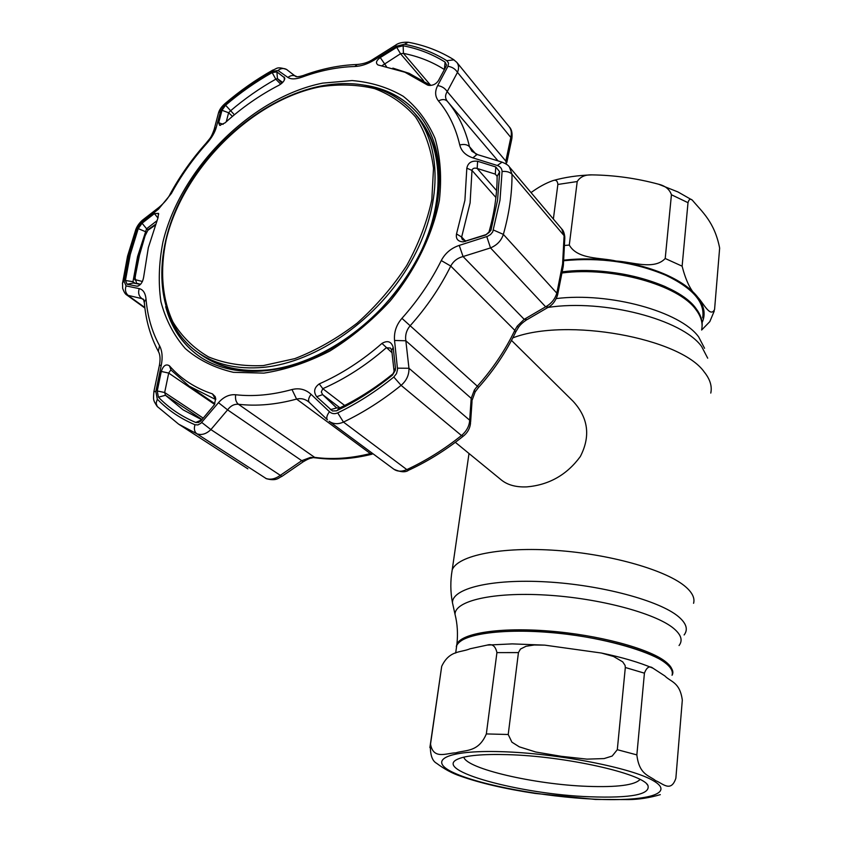 <?xml version="1.0" encoding="UTF-8"?>
<svg xmlns="http://www.w3.org/2000/svg" width="842" height="842" viewBox="0 0 842 842"><rect width="100%" height="100%" fill="white"/><g stroke="black" fill="none" stroke-linecap="round" stroke-linejoin="round"><path stroke-width="1.26" d="M664.938 662.622C647.919 649.571 597.883 636.268 548.858 632.405C499.78 628.458 461.374 634.489 456.743 645.404L456.196 649.308L456.743 645.404C461.616 636.615 481.435 631.858 516.188 631.142C588.705 629.69 682.683 657.518 672.042 675.284C673.274 671.4 670.916 667.18 664.938 662.622M562.477 271.819C612.702 265.241 678.799 283.88 696.008 308.498C700.702 314.697 702.723 320.77 702.049 326.738C703.123 312.066 690.693 298.615 664.759 286.406C633.037 273.229 598.946 268.366 562.477 271.819M455.333 442.313L501.327 479.951C507.589 485.034 516.114 487.35 526.903 486.876C549.11 484.929 566.919 474.814 580.327 456.532C590.737 436.272 588.337 417.864 573.128 401.308L511.494 340.4M702.66 317.887C705.217 302.446 692.934 288.248 665.833 275.271C634.236 262.009 600.251 257.157 563.898 260.715M682.125 266.177C685.988 281.386 691.261 291.795 697.944 297.426C703.375 303.099 710.406 318.076 714.574 309.467L719.647 248.085C714.542 221.825 701.828 211.584 692.282 200.101C690.345 198.396 688.914 199.259 688.009 202.69L682.125 266.177L665.212 258.494L671.432 194.755C669.579 189.334 665.296 185.829 658.57 184.219C636.731 178.325 614.555 175.21 592.021 174.883C585.127 174.589 580.191 176.809 577.212 181.546L569.287 245.054C577.58 259.736 600.746 257.41 616.218 261.052C632.016 261.83 654.223 270.398 665.212 258.494M553.362 219.025L557.867 184.451C557.53 180.82 555.899 179.535 552.994 180.588C545.827 183.124 538.512 187.124 531.039 192.586M714.258 311.035L709.806 321.644L701.639 330.032M496.927 652.603C495.506 646.098 492.286 643.583 487.265 645.077L470.078 648.772C460.795 652.75 449.439 649.992 441.703 666.338L430.536 744.086C433.293 760.147 446.755 752.927 455.859 752.853C465.279 749.759 478.403 752.643 486.339 733.929L496.927 652.603L518.44 652.592L508.221 734.498L511.894 742.16L519.293 746.833L535.765 752.011L561.288 756.316L587 759.137L604.093 758.579L612.176 756.053L617.302 749.696L625.322 667.495L625.08 665.401L622.712 661.854L613.534 656.465L601.42 653.034L544.806 645.14L534.302 644.993L526.029 646.267L520.472 649.056L518.44 652.592M660.307 794.648C649.561 797.795 639.131 799.437 629.027 799.584L595.652 799.447M636.857 754.895C639.215 775.145 649.35 775.366 655.644 780.681C662.307 782.997 670.927 793.175 675.863 778.25L682.315 700.112C679.841 681.999 670.874 682.104 664.833 675.926L652.908 668.159C649.54 665.506 646.719 667.18 644.425 673.168L636.857 754.895L617.302 749.696M589.884 796.785C520.324 794.353 431.451 770.262 457.89 759.074C466.205 755.453 482.698 753.969 507.368 754.643C564.908 756.053 642.678 773.514 647.94 785.449C650.592 794.48 631.247 798.258 589.884 796.785M640.025 779.471C634.847 785.133 617.281 787.428 587.337 786.344C534.923 784.502 466.573 768.799 463.816 757.147M595.368 799.426L535.144 793.427C505.063 788.88 480.161 783.113 460.427 776.113C452.459 773.482 444.523 769.209 436.609 763.305C432.114 760.894 430.041 754.548 430.409 744.286L430.536 744.086M276.892 71.875L277.439 78.632L275.797 79.19C259.873 88.115 244.727 98.703 230.361 110.955L228.614 112.754L221.993 110.302L225.572 105.239C240.307 92.662 255.842 81.779 272.177 72.601L276.892 71.875L284.764 77.99C284.764 80.495 282.849 82.895 279.028 85.2C259.82 95.104 241.822 107.66 225.025 122.879L219.625 125.29L218.688 122.732L221.993 110.302M316.676 396.719C313.308 391.846 314.171 387.573 319.265 383.889C341.326 374.153 362.228 360.65 381.963 343.399C387.625 340.147 391.383 341.484 393.214 347.43L395.445 367.954L395.361 370.217L392.467 375.122C377.311 387.415 361.555 397.877 345.167 406.497L336.484 410.833L332.453 410.959L316.676 396.719L322.644 394.635L336.474 407.77L339.242 408.17L347.178 404.171C363.081 395.803 378.374 385.647 393.077 373.722L395.445 367.954M161.275 371.448C163.253 365.586 165.969 363.702 169.4 365.786C180.714 378.721 195.07 388.088 212.458 393.888L215.163 396.582L215.689 398.519L214.352 404.792L201.175 420.568L198.491 422.505L195.733 422.452C181.262 416.337 168.832 407.917 158.422 397.182L157.244 390.962L161.275 371.448L168.705 373.08L164.664 392.519L165.464 395.277L183.124 409.854L201.838 419.779M142.066 223.214L154.412 213.594L158.485 213.384L158.054 217.625L148.329 247.664L143.593 277.439C142.624 282.407 140.498 285.333 137.225 286.227L127.068 284.249L125.447 280.47L130.236 254.61L138.235 228.624L142.066 223.214L146.582 228.75L137.583 256.526L132.973 281.723L133.331 283.028L127.068 284.249M143.424 219.415L136.993 228.887L128.91 255.115L124.079 281.228L126.058 285.912L139.225 288.617C143.14 289.574 145.413 293.09 146.045 299.173C147.476 316.339 151.981 331.864 159.559 345.746C162.232 350.925 162.811 357.408 161.285 365.175L155.833 391.467L157.296 399.161C167.79 410.012 180.346 418.548 194.965 424.736L197.912 424.936L200.838 423.315L218.478 402.676C223.583 396.887 229.308 394.245 235.676 394.751C253.326 396.74 272.103 395.003 291.985 389.541C299.226 387.752 305.593 389.341 311.077 394.319L329.464 411.727C331.864 413.832 334.611 414.222 337.705 412.885C357.176 403.507 375.879 391.551 393.803 377.027L396.487 373.659L397.55 369.554L394.551 340.473C393.856 332.264 396.308 324.886 401.929 318.339C417.906 300.447 431.02 281.186 441.271 260.557C445.165 253.189 451.144 248.137 459.237 245.401L487.455 236.36L490.518 234.539L492.738 231.876L499.99 200.196L502.095 171.484C501.937 168.547 500.337 166.558 497.317 165.506L502.085 162.138M497.559 200.207L490.939 230.298L485.676 235.013L463.153 241.875C457.901 241.528 455.69 238.896 456.511 233.96L464.91 200.28L466.826 168.168C467.984 162.811 471.573 160.517 477.614 161.275L495.791 166.958L499.664 171.789L497.559 200.207M497.117 176.22L495.285 174.105L477.172 168.463C474.635 167.716 472.93 168.221 472.025 169.958L470.099 202.922L461.532 237.539L462.374 239.665L466.026 240.907L486.318 234.529L488.802 232.655C494.359 213.194 497.138 194.428 497.127 176.367L495.285 174.105L495.791 166.958M393.993 370.564L391.719 350.167L390.404 348.041L386.267 347.767C366.291 365.217 345.136 378.858 322.791 388.688L321.297 391.972L322.644 394.635L339.968 407.823M444.387 69.56L444.208 69.433C431.904 61.655 418.306 56.309 403.423 53.383L400.518 53.73L382.005 65.697M157.244 390.962L164.664 392.519L203.217 418.127M215.762 399.571L189.113 386.11L170.831 369.87L168.705 373.08L214.584 404.381M445.965 66.634L438.324 80.832C435.588 84.589 432.009 86 427.599 85.074L404.939 72.244L377.995 64.95C375.416 63.087 376.174 60.624 380.268 57.561L396.708 47.341L403.16 45.773C418.463 48.72 432.441 54.162 445.102 62.097L446.502 65.023L445.965 66.634M392.867 68.128L409.138 73.328L430.672 85.442M386.457 66.56L380.268 57.561M423.547 80.632L400.518 53.73L396.708 47.341M266.114 478.582L265.714 478.361C270.271 480.066 275.145 479.056 280.323 475.341L281.828 476.425L303.036 461.9M309.161 402.265L308.183 401.476C304.625 398.866 300.762 398.066 296.594 399.087C276.039 404.655 256.652 406.381 238.423 404.265C234.181 403.96 230.571 405.833 227.593 409.875L210.889 429.588L280.323 475.341L301.731 460.679L303.173 461.805C307.383 459.248 310.361 457.985 312.108 457.995M218.478 402.676L227.593 409.875L301.731 460.679L310.614 457.364L315.697 457.859M310.614 457.364L316.455 457.964C334.179 460.269 352.703 459.006 372.027 454.196M330.327 409.675L336.747 407.949M391.719 350.167L393.214 347.43M397.508 368.165L408.959 368.27L469.678 420.211L470.52 423.368C469.889 428.62 467.447 432.904 463.205 436.23L461.479 435.535C466.605 431.178 469.331 426.063 469.678 420.211L471.194 398.329L472.025 401.466L470.604 422.158M459.237 245.401L463.068 256.547C457.501 257.989 453.396 261.157 450.744 266.061C440.198 287.375 426.673 307.267 410.17 325.738C406.465 330.159 405.023 335.169 405.844 340.768L408.959 368.27C409.149 374.943 406.528 380.637 401.108 385.352C382.689 400.245 363.481 412.496 343.462 422.084C338.116 424.463 333.327 424.189 329.106 421.263L393.877 469.226C397.435 471.667 401.75 471.794 406.833 469.604L409.149 469.983C427.936 461.248 445.881 450.06 462.974 436.409M394.551 340.473L405.844 340.768L471.194 398.329L474.372 389.993L475.109 392.025L472.109 400.276M474.372 389.993L477.319 386.194L478.603 387.362C493.717 370.448 506.031 352.114 515.546 332.358L514.809 330.338L517.209 326.18L518.451 327.401L515.757 331.916M517.209 326.18L524.198 319.328L527.124 319.592L547.858 307.498M561.719 228.919L509.399 166.969L511.999 174.241C512.115 193.513 509.231 213.563 503.358 234.392C501.327 240.654 497.043 245.159 490.518 247.916L463.068 256.547L524.198 319.328L545.637 306.814L548.552 307.088C552.436 304.993 555.394 301.131 557.436 295.51L556.825 293.163L562.603 263.925L564.098 235.665L561.719 228.919C563.34 230.403 564.361 233.118 564.803 237.076M465.258 241.486L466.026 240.907M485.676 235.013L486.318 234.529M496.57 190.587L477.172 168.463L477.614 161.275M486.781 236.591L490.518 247.916L545.637 306.814C551.257 303.699 554.983 299.152 556.825 293.163L503.358 234.392L493.507 230.045M497.317 165.506L472.846 157.854C465.721 155.465 461.353 151.181 459.753 144.982C455.754 127.763 448.66 113.081 438.482 100.956C434.998 96.472 434.725 91.346 437.672 85.579C441.861 86.242 445.05 88.252 447.218 91.61L505.821 161.096L506.495 164.316M505.821 161.096L510.82 137.446L511.715 139.362L506.821 162.474M509.157 126.742L456.806 62.35C458.879 65.066 459.101 68.402 457.48 72.38L510.82 137.446C511.883 133.12 511.326 129.552 509.157 126.742C511.694 129.215 512.589 133.257 511.82 138.856M138.698 285.785L136.772 286.185M133.331 283.028L140.456 284.396M156.759 220.888L146.582 228.75L147.918 229.803M154.412 213.594L157.917 217.973M437.672 85.579L447.944 66.318C452.143 66.928 455.333 68.949 457.48 72.38L447.218 91.61C445.008 95.072 445.039 98.293 447.334 101.293C457.901 113.786 465.289 128.931 469.489 146.697L471.857 151.234L477.698 154.675M309.414 402.518L327.443 419.842C326.138 418.042 326.812 415.338 329.464 411.727M201.701 422.421L210.889 429.588C206.185 434.062 201.512 435.451 196.849 433.767L178.63 424.147L247.864 468.847M144.392 303.173L143.54 299.289L141.982 298.668C138.825 296.205 137.909 292.858 139.225 288.617M143.919 300.078L141.982 298.668L126.931 295.079C125.416 294.374 123.995 292.121 122.658 288.322L122.553 282.744L124.079 281.228M218.067 114.565L218.583 112.617L220.73 110.618L216.247 127.479C214.794 132.615 211.595 138.004 206.627 143.624C192.797 159.075 181.041 175.694 171.368 193.492L158.464 209.174L141.74 222.193M447.944 66.318L448.554 63.118L446.839 60.708C434.04 52.709 419.916 47.226 404.455 44.258L396.477 46.205L374.311 60.003C367.638 64.066 361.144 66.223 354.829 66.497C337.589 67.023 320.034 70.549 302.183 77.085C295.763 79.348 291.006 79.464 287.932 77.453L278.028 70.496L272.187 71.402C255.705 80.674 240.033 91.662 225.151 104.355L220.73 110.618M213.668 131.257L214.152 129.468L216.247 127.479M160.075 206.511L158.464 209.174M135.573 230.15L135.825 229.466C137.067 226.151 139.235 223.077 142.351 220.257L159.054 207.3C164.59 202.585 168.368 198.028 170.389 193.628L171.368 193.492M144.835 307.53L128.815 295.963C125.626 293.479 124.711 290.132 126.058 285.912M159.38 365.502L161.285 365.175M153.865 391.667L155.833 391.467M308.183 401.476L309.267 402.381C307.919 400.56 308.519 397.866 311.077 394.319M472.846 157.854L477.056 154.475L501.495 161.959C505.789 163.59 508.421 165.264 509.399 166.969M396.477 46.205L395.13 45.457M374.311 60.003L373.09 59.256M287.932 77.453C290.732 75.254 293.553 74.917 296.416 76.422L296.9 76.738M278.028 70.496C280.796 68.276 283.628 67.918 286.512 69.423L287.332 70.002M284.143 77.011L284.364 80.074M282.691 82.432L277.439 78.632L281.933 83.19M223.13 124.321L218.688 122.732M232.455 116.375L228.614 112.754L226.277 121.743M155.128 225.246L147.834 230.35L148.381 229.35M140.572 284.27L136.509 283.228L135.783 279.807L142.424 281.502M147.834 230.35L145.087 235.813L139.404 255.4L135.541 274.934L135.067 278.186L135.783 279.807M146.213 232.55L145.592 233.024M135.067 278.186L134.425 278.744L134.909 279.849L135.057 278.786M135.583 280.375L134.909 279.849M320.086 86.8C251.632 100.282 182.998 168.905 166.137 239.917C159.812 270.008 161.98 298.542 172.936 322.002C181.798 336.568 193.66 348.199 208.511 356.903C224.856 363.607 243.138 366.491 263.346 365.575L294.805 358.629C316.339 350.304 337.126 338.463 357.166 323.107C376.216 306.035 392.709 286.89 406.665 265.651C418.716 243.759 427.105 221.762 431.83 199.659L433.504 168.253C431.02 148.687 425.042 131.605 415.58 117.017C404.36 104.198 390.709 94.736 374.627 88.621C357.524 84.537 339.347 83.926 320.086 86.8M263.567 367.344C237.065 369.712 214.836 364.512 196.86 351.745C156.696 322.612 151.434 259.799 179.157 202.554C206.89 145.213 264.462 97.325 320.77 86.063C359.092 78.906 389.846 87.379 413.022 111.481C442.492 144.161 443.092 205.795 410.654 262.388C378.342 318.992 316.845 362.207 263.567 367.344M701.639 329.748C703.028 323.212 701.112 316.497 695.913 309.614C678.684 285.006 612.544 266.388 562.298 272.955M704.554 348.283L698.671 336.937C680.452 311.529 609.682 291.953 556.236 298.573M707.701 358.187L701.628 346.515C682.262 319.423 604.019 298.931 548.142 307.404M710.774 393.077C712.248 386.278 710.059 379.237 704.228 371.964C680.431 337.905 566.171 317.234 512.799 337.884M693.576 603.304C694.966 598.294 692.482 592.947 686.135 587.253C667.695 570.581 611.776 554.289 556.509 550.426C501.19 546.479 457.785 555.436 452.217 569.813L451.449 574.96M684.125 634.952C688.282 629.521 686.43 623.448 678.589 616.733C659.812 600.704 601.42 584.937 546.353 581.875C491.202 578.696 451.87 588.495 452.48 602.809L453.364 606.808M679.062 645.519C683.009 640.394 681.167 634.658 673.526 628.3C655.255 613.123 598.904 598.115 545.795 595.052C492.602 591.873 454.554 600.935 455.048 614.428L455.911 618.26M672.358 673.147C673.042 669.474 670.611 665.517 665.064 661.275C648.045 648.203 598.031 634.879 549.026 631.026C499.959 627.09 461.563 633.163 456.922 644.109L456.301 646.677M702.291 322.202C705.733 314.308 704.28 306.046 697.944 297.426C691.524 289.048 681.041 281.544 666.496 274.924C651.75 268.366 634.984 263.746 616.218 261.052C598.031 258.557 580.601 258.262 563.951 260.157M577.212 181.546L557.867 184.451M688.009 202.69L671.432 194.755M569.287 245.054L564.824 245.454M501.569 751.685C557.341 753.285 631.963 767.82 653.487 780.808C675.884 793.817 645.456 801.658 594.578 799.184C543.911 796.879 480.971 785.281 454.196 772.956C426.694 760.642 445.492 749.896 501.569 751.685M486.339 733.929L508.221 734.498M429.894 747.601L441.64 666.717M440.966 671.411L441.703 666.338M625.322 667.495L644.425 673.168M439.366 200.343C432.693 234.729 415.474 270.114 390.004 301.173C371.732 320.834 351.693 337.453 329.885 351.019C307.625 362.439 285.617 369.796 263.851 373.122L233.371 372.322C214.689 367.996 198.67 360.081 185.324 348.588C173.81 335.348 165.674 319.718 160.927 301.72C158.18 282.765 158.854 262.883 162.927 242.064C180.504 168.337 251.59 97.23 322.718 83.116L352.145 80.558C370.996 82.158 388.025 87.41 403.234 96.283C416.99 107.197 427.61 121.269 435.093 138.488C440.461 157.254 441.882 177.873 439.366 200.343M165.695 306.667C171.094 327.306 181.967 343.631 198.302 355.608C231.076 379.342 286.68 376.795 337.821 344.683C388.867 312.677 429.136 254.2 437.63 201.028C442.881 163.716 436.009 134.204 417.022 112.512C403.381 97.525 386.015 88.442 364.912 85.242M371.143 86.589C389.593 90.536 404.928 99.219 417.137 112.639M437.145 203.869L437.177 203.669C442.513 166.558 435.535 137.046 416.243 115.112M122.427 283.817L127.563 256.105L135.825 229.466L136.993 228.887M135.236 283.396L132.973 281.723L125.447 280.47M502.095 171.484C506.495 171.094 509.799 172.021 511.999 174.241L564.098 235.665L564.814 237.918L563.361 265.493M495.906 197.491L471.983 170.421L466.826 168.168M202.059 419.516L165.464 395.277L158.422 397.182M169.4 365.786L171.073 370.091M215.457 399.161L212.458 393.888M201.785 419.842L195.733 422.452M426.599 84.526L430.062 85.474M430.767 85.431L403.423 53.383L403.16 45.773M445.102 62.097L444.355 69.612M194.965 424.736C193.786 428.862 194.418 431.872 196.849 433.767L266.409 478.709C277.092 481.561 278.902 477.319 281.67 476.53M235.676 394.751C235.086 399.087 236.002 402.255 238.423 404.265L314.645 457.364C332.211 459.721 350.777 458.458 370.333 453.564L373.195 453.912M391.993 352.682L381.963 343.399M319.265 383.889L322.791 388.688L344.673 405.476M336.989 410.612L339.242 408.17M393.077 373.722L392.467 375.122M337.705 412.885L343.462 422.084L406.833 469.604C425.873 460.784 444.092 449.428 461.479 435.535L401.108 385.352L393.803 377.027M401.929 318.339L477.319 386.194C492.686 368.996 505.179 350.377 514.809 330.338L450.744 266.061L441.271 260.557M456.511 233.96L461.648 237.012L465.405 240.949M491.128 229.729L488.802 232.655M497.127 176.367L499.664 171.789M138.235 228.624L146.413 232.066M498.032 160.896L447.334 101.293C445.123 99.114 442.176 98.998 438.482 100.956M459.753 144.982C463.995 143.929 467.247 144.508 469.489 146.697L475.814 154.002M370.333 453.564L296.594 399.087L291.985 389.541M225.151 104.355L225.13 103.471M170.158 194.049L170.389 193.628C180.209 175.61 192.113 158.791 206.111 143.161L206.627 143.624M158.875 352.345L158.317 351.356C150.339 336.368 145.655 319.876 144.287 301.878L146.045 299.173M157.643 406.897L157.222 406.465C152.634 399.74 153.402 399.297 153.907 391.488L159.422 365.27C160.527 359.113 160.159 354.471 158.317 351.356L159.559 345.746M178.63 424.147L157.222 406.465L156.128 403.15L157.296 399.161M446.839 60.708L454.017 59.845M404.455 44.258L408.233 42.247L409.496 42.489M354.829 66.497L357.313 64.476L358.587 64.434M302.183 77.085L303.93 75.254M272.187 71.402L273.029 69.97M200.806 354.566C224.698 371.469 254.852 375.29 291.279 366.007M198.449 355.713C183.809 344.988 173.557 330.653 167.695 312.719M272.177 72.601L275.797 79.19L280.702 84.168M234.381 114.765L225.572 105.239M196.86 351.745L200.459 354.324C218.425 367.08 240.623 372.301 267.072 369.964C320.255 364.881 381.573 321.833 413.769 265.398C446.081 208.953 445.407 147.455 415.969 114.796C442.629 146.961 445.586 189.934 424.863 243.727M469.005 453.501L452.217 569.813C450.281 580.854 450.365 591.852 452.48 602.809L455.048 614.428C457.417 623.796 458.037 633.689 456.922 644.109L455.669 653.034M552.994 180.588C564.929 177.22 577.928 175.315 592.021 174.883M658.57 184.219L677.978 191.965L692.271 200.101M544.806 645.14L512.231 643.888L487.265 645.077M646.877 784.155L647.94 785.449M652.908 668.159C639.141 662.317 621.975 657.276 601.42 653.034M215.173 396.593L215.72 398.813M198.491 422.505L200.67 421.116M214.899 403.718L189.113 386.11M429.094 85.431L427.599 85.074M404.939 72.244L409.138 73.328M445.86 66.823L446.502 65.023M347.178 404.171L345.167 406.497M395.361 370.217L394.056 371.964M408.549 470.268C405.455 472.551 400.56 472.204 393.877 469.226L393.877 469.226M475.341 391.646L478.603 387.362M518.493 327.338C520.114 324.875 522.756 322.423 526.429 319.992M465.552 240.938L463.153 241.875M488.739 232.834L490.939 230.298M563.256 266.325L557.625 294.795M138.393 285.943L137.225 286.227M131.352 283.417L133.246 283.028M158.696 214.194L158.485 213.384M144.898 308.046L126.974 295.11M206.111 143.161C210.132 137.92 210.837 138.593 214.152 129.468L218.583 112.617C219.509 109.555 221.635 106.566 224.94 103.64C239.959 90.81 255.81 79.685 272.482 70.286C277.197 68.76 276.397 66.15 286.512 69.423L295.626 76.411C296.395 77.085 298.868 76.801 303.046 75.569C321.318 68.823 339.4 65.118 357.313 64.476C363.618 63.918 368.954 62.14 373.301 59.119L395.372 45.3C398.234 43.026 402.518 42.016 408.233 42.247C424.536 45.247 439.577 50.973 453.354 59.435L456.796 62.35M284.743 78.98L284.764 77.99M219.636 125.3L220.446 125.353M155.423 224.425L148.045 229.582M145.677 232.781L138.814 255.789L134.425 278.744M267.335 370.07C240.854 372.406 218.573 367.154 200.459 354.324M267.493 370.048C287.932 367.943 308.635 361.123 329.611 349.588M413.022 111.481L415.969 114.796"/></g></svg>
